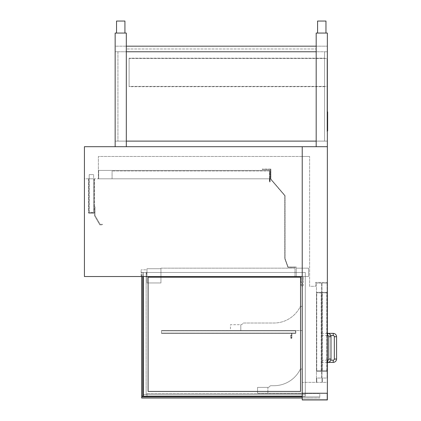 <?xml version="1.0" encoding="UTF-8"?>
<svg xmlns="http://www.w3.org/2000/svg" width="421" height="421" viewBox="0 0 421 421"><rect width="100%" height="100%" fill="white"/><g stroke="black" fill="none" stroke-linecap="round" stroke-linejoin="round"><path stroke-width="0.32" stroke-dasharray="2.1 1.58" d="M146.976 269.835L146.976 276.534L146.976 269.835L141.114 269.835L146.976 269.835M141.114 276.534L141.114 269.835L141.114 276.534L84.432 276.534L84.432 178.809L89.178 178.809L89.178 174.62L93.646 174.62L89.178 174.62L89.178 212.316L93.646 212.316L89.178 212.316L89.178 174.62L93.646 174.62L89.178 174.62L89.178 178.809L84.432 178.809L84.432 276.534L141.114 276.534M146.561 276.534L302.225 276.534L302.225 272.487L302.225 276.534L141.535 276.534L141.535 272.487L302.225 272.487L141.535 272.487L141.535 276.534L302.225 276.534L146.561 276.534L146.561 272.487L302.225 272.487L146.561 272.487L146.561 276.534M302.225 396.182L305.293 396.182L305.293 272.487L305.293 393.251L302.225 393.251L327.075 393.251L327.075 399.671L302.225 399.671L302.225 393.251L302.225 399.671L327.075 399.671L327.075 393.251L302.225 393.251L302.225 370.075A1.116 1.116 0 0 0 300.11 369.57A29.317 29.317 0 0 1 273.918 385.71L270.94 385.71A1.395 1.395 0 0 0 269.761 386.352A1.395 1.395 0 0 1 270.94 385.71L273.918 385.71A29.317 29.317 0 0 0 300.11 369.57A1.116 1.116 0 0 1 302.225 370.075L302.225 393.251L257.547 393.251L257.547 387.383L267.877 387.383A2.231 2.231 0 0 0 269.761 386.352A2.231 2.231 0 0 1 267.877 387.383A2.231 2.231 0 0 0 269.761 386.352A1.395 1.395 0 0 1 270.94 385.71L273.918 385.71A29.317 29.317 0 0 0 300.11 369.57A29.317 29.317 0 0 1 273.918 385.71L270.94 385.71A1.395 1.395 0 0 0 269.761 386.352A2.231 2.231 0 0 1 267.877 387.383L267.877 393.251L267.877 387.383L257.547 387.383L257.547 393.251L302.225 393.251L302.225 370.075A1.116 1.116 0 0 0 300.11 369.57A1.116 1.116 0 0 1 302.225 370.075L302.225 393.251L305.293 393.251L302.225 393.251L302.225 272.487L305.293 272.487L302.225 272.487L302.225 393.251L302.225 272.487L302.225 276.534L302.225 272.487L305.293 272.487L305.293 393.251L302.225 393.251L302.225 272.487L305.293 272.487L305.293 394.503L143.345 394.503L305.293 394.503L143.345 394.503L143.345 396.182L305.293 396.182L305.293 394.503L143.345 394.503L143.345 272.487L305.293 272.487L305.293 396.182L143.345 396.182L143.345 272.487L305.293 272.487L143.345 272.487L143.345 396.182L305.293 396.182L305.293 272.487L143.345 272.487L143.345 276.534M302.225 276.534L146.976 276.534L302.225 276.534L302.225 156.47L302.225 276.534L84.432 276.534L84.432 146.697L302.225 146.697L302.225 276.534M302.225 156.47L98.393 156.47L98.393 178.809L98.393 156.47L302.225 156.47L302.225 382.357L327.354 382.357L327.354 282.396L315.624 282.396L315.624 286.306L309.624 286.306L309.624 156.47L309.624 286.306L315.624 286.306L315.624 282.396L327.354 282.396L327.354 382.357L302.225 382.357L302.225 156.47L309.624 156.47L302.225 156.47M93.646 178.809L98.393 178.809L93.646 178.809L93.646 174.62L93.646 212.316L93.646 178.809M302.225 393.251L327.354 393.251L327.354 146.697L316.187 146.697L316.187 33.059L327.354 33.059L316.187 33.059L316.187 146.697L327.354 146.697L327.354 33.059L316.187 33.059L316.187 146.697L115.149 146.697L115.149 33.059L126.316 33.059L115.149 33.059L115.149 146.697L126.316 146.697L126.316 33.059L115.149 33.059L115.149 146.697L115.149 141.114L316.187 141.114L115.149 141.114L115.149 46.178L316.187 46.178L115.149 46.178L115.149 51.762L126.316 51.762L126.316 46.178L126.316 48.973L316.187 48.973L126.316 48.973L126.316 46.178L316.187 46.178L126.316 46.178L126.316 51.762L316.187 51.762L126.316 51.762L126.316 46.178L126.316 51.762L115.149 51.762L117.938 51.762L117.938 141.114L117.938 51.762L115.149 51.762L115.149 141.114L117.938 141.114L115.149 141.114L115.149 146.697L126.316 146.697L115.149 146.697L126.316 146.697L126.316 33.059L126.316 146.697L126.316 141.114L316.187 141.114L126.316 141.114L126.316 46.178L327.354 46.178L316.187 46.178L316.187 51.762L316.187 46.178L316.187 51.762L126.316 51.762L126.316 141.114L126.316 51.762L327.354 51.762L316.187 51.762L316.187 46.178L316.187 51.762L126.316 51.762L316.187 51.762L316.187 141.114L327.354 141.114L126.316 141.114L126.316 146.697L316.187 146.697L316.187 51.762L316.187 141.114L126.316 141.114L126.316 146.697L126.316 141.114L126.316 146.697L316.187 146.697L316.187 141.114L316.187 146.697L327.354 146.697L327.354 33.059L327.354 146.697L316.187 146.697L316.187 141.114L316.187 146.697L327.354 146.697L327.354 46.178L327.354 51.762L324.559 51.762L324.559 141.114L324.559 51.762L324.559 141.114L324.559 51.762L324.559 141.114L324.559 51.762L327.354 51.762L327.354 141.114L324.559 141.114L327.354 141.114L324.559 141.114L327.354 141.114L327.354 51.762L327.354 141.114L324.559 141.114L327.354 141.114L327.354 51.762L324.559 51.762L327.354 51.762L327.354 146.697L302.225 146.697L302.225 393.251L267.877 393.251L302.225 393.251L302.225 399.95L327.354 399.95L327.354 393.251L302.225 393.251M270.877 169.11L262.22 169.11L270.877 169.11L270.877 179.062L285.054 195.597L285.054 258.615L288.117 267.04L296.3 267.04L296.3 267.319L287.922 267.319L284.77 258.662L284.77 195.697L270.598 179.162L270.598 169.389L262.22 169.389L262.22 169.11L262.22 169.389L270.598 169.389L270.598 179.162L284.77 195.697L284.77 258.662L287.922 267.319L296.3 267.319L296.3 267.04L288.117 267.04L285.054 258.615L285.054 195.597L270.877 179.062L270.877 169.11M94.204 178.809L94.204 212.873L94.204 178.809L88.899 178.809L88.899 212.873L94.204 212.873L88.899 212.873L88.899 178.809L94.204 178.809M88.899 209.521L88.899 178.809L88.899 209.521L88.621 209.521L88.899 209.521M94.483 209.521L94.483 178.809L88.621 178.809L88.621 213.152L88.621 178.809L94.483 178.809L94.483 209.521L94.204 209.521L94.483 209.521M94.483 178.809L94.483 213.152L94.483 178.809M94.483 213.152L88.621 213.152L94.483 213.152M99.803 224.877L102.598 224.877L99.803 224.877L94.483 215.668L94.483 206.732L95.041 206.732L95.041 215.515L100.124 224.319L102.598 224.319L102.598 224.877L102.598 224.319L100.124 224.319L95.041 215.515L95.041 206.732L94.483 206.732L94.483 215.668L99.803 224.877M269.556 178.809L269.556 170.989L112.075 170.989L269.556 170.989L269.556 178.809L112.075 178.809L269.556 178.809M112.075 178.809L112.075 170.989L112.075 178.809M269.835 178.809L98.672 178.809L98.672 170.431L269.835 170.431L269.835 178.809L98.672 178.809L98.672 170.431L269.835 170.431L269.835 178.809M294.963 268.161L294.963 276.534L160.938 276.534L160.938 268.161L294.963 268.161L294.963 276.534L160.938 276.534L160.938 268.161L294.963 268.161M146.976 282.959L146.976 268.719L160.938 268.719L160.938 282.959L146.976 282.959L146.976 268.719L160.938 268.719L160.938 282.959L146.976 282.959L146.976 268.719L160.938 268.719L160.938 282.959L146.976 282.959L146.976 268.719L160.938 268.719L160.938 282.959L146.976 282.959M296.221 276.534L296.221 268.161L308.504 268.161L308.504 276.534L296.221 276.534L296.221 268.161L308.504 268.161L308.504 276.534L296.221 276.534L296.221 268.161L308.504 268.161L308.504 276.534L296.221 276.534L296.221 268.161L308.504 268.161L308.504 276.534L296.221 276.534M302.267 276.534L301.147 276.534L302.267 276.534M302.267 283.796A1.116 1.116 0 0 1 303.383 284.912A1.116 1.116 0 0 1 302.267 286.027A1.116 1.116 0 0 1 301.147 284.912A1.116 1.116 0 0 1 302.267 283.796A1.116 1.116 0 0 1 303.383 284.912A1.116 1.116 0 0 1 302.267 286.027A1.116 1.116 0 0 1 301.147 284.912A1.116 1.116 0 0 1 302.267 283.796A1.116 1.116 0 0 1 303.383 284.912A1.116 1.116 0 0 1 302.267 286.027A1.116 1.116 0 0 1 301.147 284.912A1.116 1.116 0 0 1 302.267 283.796A1.116 1.116 0 0 1 303.383 284.912A1.116 1.116 0 0 1 302.267 286.027A1.116 1.116 0 0 1 301.147 284.912A1.116 1.116 0 0 1 302.267 283.796A1.116 1.116 0 0 1 303.383 284.912A1.116 1.116 0 0 1 302.267 286.027A1.116 1.116 0 0 1 301.147 284.912A1.116 1.116 0 0 1 302.267 283.796A1.116 1.116 0 0 1 303.383 284.912A1.116 1.116 0 0 1 302.267 286.027A1.116 1.116 0 0 1 301.147 284.912A1.116 1.116 0 0 1 302.267 283.796M300.547 391.435L148.092 391.435L148.092 277.234L300.547 277.234L300.547 391.435L148.092 391.435L148.092 277.234L300.547 277.234L300.547 391.435L148.092 391.435L148.092 277.234L300.547 277.234L300.547 391.435M240.796 324.702L240.796 330.564L240.796 324.702A2.231 2.231 0 0 0 242.675 323.67A1.395 1.395 0 0 1 243.854 323.023L273.918 323.023A29.317 29.317 0 0 0 300.11 306.888A1.116 1.116 0 0 1 302.225 307.388L302.225 330.564L240.796 330.564L302.225 330.564L302.225 307.388A1.116 1.116 0 0 0 300.11 306.888A29.317 29.317 0 0 1 273.918 323.023L243.854 323.023A1.395 1.395 0 0 0 242.675 323.67A2.231 2.231 0 0 1 240.796 324.702L230.466 324.702L230.466 330.564L302.225 330.564L302.225 307.388L302.225 330.564L230.466 330.564L230.466 324.702L240.796 324.702A2.231 2.231 0 0 0 242.675 323.67A1.395 1.395 0 0 1 243.854 323.023L273.918 323.023A29.317 29.317 0 0 0 300.11 306.888A1.116 1.116 0 0 1 302.225 307.388A1.116 1.116 0 0 0 300.11 306.888A29.317 29.317 0 0 1 273.918 323.023L243.854 323.023A1.395 1.395 0 0 0 242.675 323.67A2.231 2.231 0 0 1 240.796 324.702M295.521 330.843L161.496 330.843L161.496 333.079L161.496 330.843L295.8 330.843L295.8 333.358L295.8 330.564L295.8 333.358L295.8 330.843L161.496 330.843L161.496 330.564L295.8 330.564L295.8 333.358L291.89 333.358L291.89 337.826A0.558 0.558 0 0 1 291.332 338.384A0.558 0.558 0 0 1 290.774 337.826L290.774 335.032L291.053 335.032L291.053 337.826A0.279 0.279 0 0 0 291.332 338.105A0.279 0.279 0 0 0 291.611 337.826L291.611 333.079L295.521 333.079L295.521 330.843L161.496 330.843L295.8 330.843L161.496 330.843L161.496 333.079L295.8 333.079L161.496 333.079L161.496 330.564L295.8 330.564L295.8 333.358L291.89 333.358L291.89 337.826A0.558 0.558 0 0 1 291.332 338.384A0.558 0.558 0 0 1 290.774 337.826L290.774 335.032L291.053 335.032L291.053 337.826A0.279 0.279 0 0 0 291.332 338.105A0.279 0.279 0 0 0 291.611 337.826L291.611 333.079L295.521 333.079L161.496 333.079L295.8 333.079L161.496 333.079L161.496 333.358L295.8 333.358L161.496 333.358L161.496 333.079L295.521 333.079L295.521 330.843L295.521 333.079L295.521 330.843L291.611 330.843L291.611 330.564L295.8 330.564L161.496 330.564L161.496 333.358L295.8 333.358L161.496 333.358L161.496 330.564L295.8 330.564L291.611 330.564L291.611 330.843L295.521 330.843M269.693 178.809L269.414 178.809L269.693 178.809L269.693 181.598L269.693 178.809M269.835 170.431L269.835 181.598L269.835 170.431L270.114 170.431L269.835 170.431M270.114 181.598L270.114 170.431L270.114 181.598A0.347 0.347 0 0 1 269.766 181.951A0.347 0.347 0 0 1 269.414 181.598A0.347 0.347 0 0 0 269.766 181.951A0.347 0.347 0 0 0 270.114 181.598M269.414 178.809L269.414 181.598L269.414 178.809M305.293 396.182L305.293 272.487L305.293 396.182L143.345 396.182L305.293 396.182L305.293 272.487L143.345 272.487L305.293 272.487L143.345 272.487L305.293 272.487L305.293 396.182L143.345 396.182L143.345 272.487L143.345 396.182L305.293 396.182M143.345 394.503L143.345 272.487L143.345 394.503L146.14 394.503L142.787 394.503L142.787 272.487L141.672 272.487L141.672 396.182L142.787 396.182L142.787 276.534M141.645 276.534L141.672 396.182L141.672 272.487L142.787 272.487L142.787 394.503M146.14 272.487L146.14 394.503L146.14 272.487L142.787 272.487L146.14 272.487M302.225 396.877L319.813 396.877L319.813 397.998L141.672 397.998L141.672 396.877L319.813 396.877L146.976 396.877L146.976 393.53L146.976 396.182M146.976 396.877L319.813 396.877L319.813 393.53L319.813 398.024L302.225 398.024M146.976 393.53L319.813 393.53L146.976 393.53M150.05 397.998L311.44 398.024L150.05 397.998M141.672 397.998L319.813 398.024L141.672 397.998M321.491 370.769L321.491 292.327L316.466 292.327L316.466 370.769L316.466 292.327L321.491 292.327L321.491 371.333L316.466 371.333L316.466 370.769L316.466 371.333L321.491 371.333L321.491 370.769L316.466 370.769L321.491 370.769M321.491 283.112L321.491 378.032L316.466 378.032L316.466 283.112L316.466 378.032L316.745 378.032L316.745 382.357L316.466 382.357L316.466 378.032L316.745 378.032L316.745 382.357L316.466 382.357L316.466 378.032L321.491 378.032L321.491 283.112L316.466 283.112L321.491 283.112M327.075 371.333L322.049 371.333L322.049 370.769L322.049 371.333L327.075 371.333L327.075 370.769L327.075 371.333M327.075 370.769L327.075 292.327L322.049 292.327L322.049 370.769L322.049 292.327L327.075 292.327L327.075 370.769L322.049 370.769L327.075 370.769M327.075 283.112L327.075 378.032L322.049 378.032L322.049 283.112L322.049 382.357L322.328 382.357L322.328 378.032L322.049 378.032L322.049 382.357L322.328 382.357L322.328 378.032L322.049 378.032L327.075 378.032L327.075 283.112L322.049 283.112L327.075 283.112M321.212 370.769L321.212 371.333L316.745 371.333L316.745 370.769L316.745 371.333L321.212 371.333L321.212 292.327L316.745 292.327L316.745 370.769L316.745 292.327L321.212 292.327L321.212 370.769L316.745 370.769L321.212 370.769M326.796 370.769L326.796 371.333L322.328 371.333L322.328 370.769L322.328 371.333L326.796 371.333L326.796 292.327L322.328 292.327L322.328 370.769L322.328 292.327L326.796 292.327L326.796 370.769L322.328 370.769L326.796 370.769M321.491 334.474L321.491 335.59L321.491 334.474M321.491 361.276L321.491 362.397L321.491 361.276M327.075 334.474L327.075 335.59L327.075 334.474M327.075 361.276L327.075 362.397L327.075 361.276M327.354 131.573L327.354 58.761L327.075 58.761L327.075 131.573L327.075 58.761L327.075 131.573L327.075 58.761L327.354 58.761L327.354 131.573L327.075 131.573L327.354 131.573L327.354 58.761L327.075 58.761L327.354 58.761L327.354 131.573L327.075 131.573L327.354 131.573M324.559 86.668L129.11 86.668L129.11 58.187L129.11 86.668L324.559 86.668L324.559 58.187L129.11 58.187L324.559 58.187L324.559 86.668M129.11 58.466L129.11 86.389L129.11 58.466L327.354 58.466L327.354 86.389L129.11 86.389L327.354 86.389L327.354 58.466L129.11 58.466M327.354 51.762L324.559 51.762L327.354 51.762M327.354 130.852L327.354 111.865L327.633 111.865L327.633 130.852L327.354 130.852L327.354 111.865M124.921 33.059L124.921 21.05L116.543 21.05L124.921 21.05L116.543 21.05L116.543 33.059L124.921 33.059L116.543 33.059M325.959 33.059L325.959 21.05L317.581 21.05L325.959 21.05L317.581 21.05L317.581 33.059L325.959 33.059L317.581 33.059M302.267 282.68L301.147 282.68L302.267 282.68M321.491 292.884L316.466 292.884L321.491 292.884M327.075 292.884L322.049 292.884L327.075 292.884M321.212 292.884L316.745 292.884L321.212 292.884M326.796 292.884L322.328 292.884L326.796 292.884M327.075 333.358L327.633 333.358L327.633 335.59M330.985 336.705L328.748 336.705M330.985 359.045L328.748 359.045M327.075 362.397L327.633 362.397L327.633 360.16M333.216 333.358L333.216 335.59M336.568 336.705L334.332 336.705M336.568 359.045L334.332 359.045M333.216 362.397L333.216 360.16M303.383 282.68L303.383 276.534L303.383 282.68M301.147 282.68L301.147 276.534L301.147 282.68M327.354 333.358L321.491 333.358M327.354 335.59L321.491 335.59M321.491 362.397L327.354 362.397M321.491 360.16L327.354 360.16M330.79 335.59L327.075 335.59M327.075 360.16L330.79 360.16"/><path stroke-width="0.63" d="M302.225 276.534L84.432 276.534L84.432 146.697L302.225 146.697L302.225 276.534M302.225 393.251L327.354 393.251L302.225 393.251L302.225 399.95L327.354 399.95L327.354 33.059L316.187 33.059L316.187 146.697L327.354 146.697L302.225 146.697L302.225 393.251M300.547 391.435L148.092 391.435L148.092 277.234L300.547 277.234L300.547 391.435M143.345 276.534L143.345 396.182L302.225 396.182M142.787 394.503L143.345 394.503M142.787 276.534L142.787 396.182L141.672 396.182L141.672 276.534L141.645 396.182L141.645 276.534M146.976 396.182L146.976 396.877M302.225 398.024L141.672 398.024L302.225 397.998L141.672 397.998L141.672 396.877L302.225 396.877M330.79 360.16L333.216 360.16A1.116 1.116 0 0 0 334.332 359.045L334.332 336.705A1.116 1.116 0 0 0 333.216 335.59L333.216 333.358L327.633 333.358L327.633 335.59A1.116 1.116 0 0 1 328.748 336.705L330.985 336.705C330.785 334.674 329.669 333.553 327.633 333.358L327.354 333.358M330.985 336.705L330.985 359.045L328.748 359.045A1.116 1.116 0 0 1 327.633 360.16L327.633 362.397L333.216 362.397L333.216 360.16M126.316 146.697L126.316 33.059L115.149 33.059L115.149 146.697L316.187 146.697L316.187 46.178L126.316 46.178L126.316 51.762L316.187 51.762L126.316 51.762L126.316 141.114L316.187 141.114L126.316 141.114L126.316 146.697M327.354 130.852L327.633 130.852L327.633 111.865L327.354 111.865M116.543 33.059L116.543 21.05L124.921 21.05L124.921 33.059M317.581 33.059L317.581 21.05L325.959 21.05L325.959 33.059M334.332 336.705L336.568 336.705C336.368 334.674 335.253 333.553 333.216 333.358M334.332 359.045L336.568 359.045L336.568 336.705M327.633 335.59L327.354 335.59M328.748 359.045L328.748 336.705M330.985 359.045C330.785 361.081 329.669 362.197 327.633 362.397L327.354 362.397M327.354 360.16L327.633 360.16M333.216 335.59L330.79 335.59M336.568 359.045C336.368 361.081 335.253 362.197 333.216 362.397"/></g></svg>
